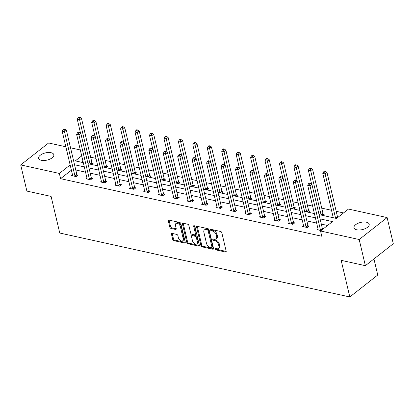 <?xml version="1.0" encoding="UTF-8"?>
<svg xmlns="http://www.w3.org/2000/svg" width="414" height="414" viewBox="0 0 414 414"><rect width="100%" height="100%" fill="white"/><g stroke="black" fill="none" stroke-linecap="round" stroke-linejoin="round"><path stroke-width="0.62" d="M215.052 249.042A0.838 0.517 -128.2 0 0 215.86 249.901L225.516 252.028A1.195 0.74 -128.2 0 0 226.013 251.945A1.195 0.74 -128.2 0 0 226.179 251.205L221.811 232.715A1.195 0.74 -128.2 0 0 220.657 231.488L211.005 229.361A0.838 0.517 -128.2 0 0 210.654 229.423A0.838 0.517 -128.2 0 0 210.54 229.941A0.838 0.517 -128.2 0 0 211.342 230.8L212.594 231.074A3.829 2.365 -128.2 0 1 216.279 235.002L216.641 236.544A3.829 2.365 -128.2 0 1 216.103 238.914A3.829 2.365 -128.2 0 1 214.509 239.188L213.262 238.914A0.838 0.517 -128.2 0 0 212.915 238.971A0.838 0.517 -128.2 0 0 212.796 239.489A0.838 0.517 -128.2 0 0 213.603 240.348L214.85 240.627A3.829 2.365 -128.2 0 1 218.535 244.555L218.897 246.092A3.829 2.365 -128.2 0 1 218.359 248.467A3.829 2.365 -128.2 0 1 216.77 248.736L215.518 248.462A0.838 0.517 -128.2 0 0 215.171 248.524A0.838 0.517 -128.2 0 0 215.052 249.042M215.834 248.535A0.838 0.517 -128.2 0 0 216.615 249.311L226.21 251.422M211.316 229.428A0.838 0.517 -128.2 0 0 212.097 230.205L213.35 230.479L212.594 231.074M213.572 238.981A0.838 0.517 -128.2 0 0 214.354 239.758L215.606 240.032L214.85 240.627M51.067 152.704A7.809 3.69 166.7 0 1 53.836 154.707A7.809 3.69 166.7 0 1 49.897 159.147A7.809 3.69 166.7 0 1 41.405 160.296A7.809 3.69 166.7 0 1 38.642 158.298A7.809 3.69 166.7 0 1 42.58 153.858A7.809 3.69 166.7 0 1 51.067 152.704M366.411 222.204A7.809 3.69 166.7 0 1 369.179 224.202A7.809 3.69 166.7 0 1 365.236 228.642A7.809 3.69 166.7 0 1 356.749 229.796A7.809 3.69 166.7 0 1 353.98 227.793A7.809 3.69 166.7 0 1 357.919 223.353A7.809 3.69 166.7 0 1 366.411 222.204M172.141 233.403A1.195 0.74 -128.2 0 0 171.644 233.491A1.195 0.74 -128.2 0 0 171.474 234.231L172.7 239.416A1.195 0.74 -128.2 0 0 173.849 240.643L184.577 243.008A1.195 0.74 -128.2 0 0 185.074 242.92A1.195 0.74 -128.2 0 0 185.239 242.18L180.871 223.695A1.195 0.74 -128.2 0 0 179.717 222.468L168.995 220.103A1.195 0.74 -128.2 0 0 168.498 220.186A1.195 0.74 -128.2 0 0 168.327 220.931L169.812 227.193A1.195 0.74 -128.2 0 0 170.961 228.419L175.552 229.434A1.195 0.74 -128.2 0 0 176.048 229.346A1.195 0.74 -128.2 0 0 176.219 228.606L175.484 225.501A3.203 1.977 -128.2 0 1 175.934 223.519A3.203 1.977 -128.2 0 1 178.418 223.819A3.203 1.977 -128.2 0 1 180.344 226.572L183.221 238.743A3.203 1.977 -128.2 0 1 182.771 240.725A3.203 1.977 -128.2 0 1 180.287 240.425A3.203 1.977 -128.2 0 1 178.362 237.672L177.88 235.644A1.195 0.74 -128.2 0 0 176.726 234.412L172.141 233.403M319.07 214.618L336.499 218.457L348.464 209.06L387.116 217.578L393.3 243.732L365.371 265.679L341.162 260.344L349.814 296.962L59.751 233.035L51.093 196.417L26.884 191.082L20.7 164.922L48.629 142.98L65.857 146.773M365.371 265.679L359.186 239.52L320.534 231.002L332.499 221.604L320.074 218.861M71.394 170.185L60.589 178.672L321.771 236.234L320.534 231.002M60.589 178.672L59.352 173.44L20.7 164.922M200.961 245.647A1.195 0.74 -128.2 0 0 202.115 246.873L212.837 249.233A1.195 0.74 -128.2 0 0 213.334 249.15A1.195 0.74 -128.2 0 0 213.505 248.41L209.132 229.92A1.195 0.74 -128.2 0 0 207.983 228.694L197.261 226.334A1.195 0.74 -128.2 0 0 196.759 226.417A1.195 0.74 -128.2 0 0 196.593 227.157L200.961 245.647L201.716 245.052A1.195 0.74 -128.2 0 0 202.87 246.278L213.536 248.628M198.704 246.123L187.982 243.758A1.195 0.74 -128.2 0 1 186.833 242.532L182.46 224.046A1.195 0.74 -128.2 0 1 182.631 223.301A1.195 0.74 -128.2 0 1 183.128 223.218L187.718 224.228A1.195 0.74 -128.2 0 1 188.867 225.454L190.642 232.953A1.195 0.74 -128.2 0 0 191.791 234.179L194.834 234.852A1.195 0.74 -128.2 0 0 195.33 234.764A1.195 0.74 -128.2 0 0 195.501 234.024L193.659 226.22A0.838 0.517 -128.2 0 1 193.773 225.702A0.838 0.517 -128.2 0 1 194.425 225.78A0.838 0.517 -128.2 0 1 194.927 226.499L199.372 245.295A1.195 0.74 -128.2 0 1 199.201 246.035A1.195 0.74 -128.2 0 1 198.704 246.123L199.403 245.574M387.116 217.578L359.186 239.52M349.814 296.962L377.744 275.02L373.945 258.941M106.067 167.675L107.63 166.444L106.595 166.216M134.954 174.04L136.517 172.814L135.476 172.581M163.835 180.406L165.398 179.179L164.363 178.951M192.722 186.771L194.285 185.544L193.25 185.317M221.609 193.136L223.172 191.91L222.137 191.682M250.496 199.507L252.059 198.275L251.024 198.047M279.383 205.872L280.946 204.64L279.911 204.412M308.27 212.237L309.832 211.011L308.797 210.778M332.525 217.583L333.125 217.112M337.684 217.148L338.062 217.231M343.532 212.931L336.189 211.311M331.51 210.281L321.745 208.128M312.627 206.12L307.302 204.946M298.183 202.938L292.858 201.763M283.74 199.755L278.415 198.58M269.297 196.567L263.972 195.398M254.853 193.385L249.528 192.215M240.41 190.202L235.085 189.027M225.966 187.019L220.641 185.845M211.528 183.837L206.198 182.662M197.085 180.654L191.754 179.479M182.641 177.471L177.311 176.297M168.198 174.289L162.873 173.114M153.754 171.106L148.429 169.931M139.311 167.924L133.986 166.749M124.868 164.741L119.542 163.566M110.424 161.553L105.099 160.384M95.981 158.371L90.656 157.201M82.94 161.113L81.486 162.257M322.713 215.42L324.276 214.193L323.241 213.966M293.826 209.054L295.389 207.828L294.354 207.595M264.939 202.689L266.502 201.458L265.467 201.23M236.052 196.319L237.615 195.092L236.58 194.865M207.166 189.954L208.728 188.727L207.693 188.499M178.279 183.588L179.842 182.362L178.807 182.134M149.397 177.223L150.96 175.997L149.92 175.769M120.51 170.858L122.073 169.626L121.038 169.398M91.623 164.493L93.186 163.261L92.151 163.033M70.535 147.803L80.3 149.956M81.703 155.881L75.317 160.896L83.302 162.655M70.157 164.953L59.352 173.44M315.396 217.831L305.63 215.678M300.952 214.649L291.187 212.496M286.509 211.466L276.743 209.313M272.065 208.283L262.3 206.131M257.622 205.101L247.857 202.948M243.184 201.918L233.413 199.765M228.74 198.736L218.97 196.583M214.297 195.553L204.526 193.4M199.853 192.37L190.083 190.217M185.41 189.182L175.639 187.03M170.966 186L161.196 183.847M156.523 182.817L146.753 180.664M142.08 179.635L132.309 177.482M127.636 176.452L117.866 174.299M113.193 173.269L103.428 171.117M98.749 170.087L88.984 167.934M84.306 166.904L74.541 164.751M87.98 163.685L97.745 165.838M102.424 166.868L112.189 169.021M116.867 170.056L126.632 172.208M131.305 173.238L141.076 175.391M145.749 176.421L155.519 178.574M160.192 179.604L169.963 181.756M174.636 182.786L184.406 184.939M189.079 185.969L198.849 188.122M203.522 189.151L213.293 191.304M217.966 192.334L227.736 194.487M232.409 195.517L242.18 197.669M246.853 198.699L256.618 200.852M261.296 201.882L271.061 204.035M275.74 205.07L285.505 207.223M290.183 208.252L299.948 210.405M304.626 211.435L314.392 213.588M327.567 225.475L321.311 224.093M316.632 223.063L306.867 220.91M302.189 219.881L292.424 217.728M287.746 216.698L277.98 214.545M273.302 213.515L263.537 211.363M258.859 210.333L249.093 208.18M244.415 207.15L234.65 204.997M229.977 203.967L220.207 201.815M215.534 200.785L205.763 198.632M201.09 197.597L191.32 195.444M186.647 194.414L176.876 192.262M172.203 191.232L162.433 189.079M157.76 188.049L147.989 185.896M143.316 184.867L133.546 182.714M128.873 181.684L119.103 179.531M114.43 178.501L104.664 176.348M99.986 175.319L90.221 173.166M85.543 172.136L75.778 169.983M77.051 174.894L78.091 175.122L76.202 176.607L71.57 175.588L72.497 174.858M91.494 178.077L92.529 178.31L90.645 179.79L86.014 178.77L86.94 178.041M105.937 181.265L106.972 181.492L105.089 182.972L100.457 181.953L101.383 181.228M120.381 184.447L121.416 184.675L119.532 186.155L114.901 185.136L115.827 184.411M134.824 187.63L135.859 187.858L133.976 189.338L129.344 188.318L130.27 187.594M149.268 190.813L150.303 191.04L148.419 192.52L143.787 191.501L144.714 190.776M163.711 193.995L164.746 194.223L162.857 195.703L158.231 194.683L159.157 193.959M178.155 197.178L179.19 197.406L177.301 198.891L172.674 197.866L173.601 197.142M192.598 200.36L193.633 200.588L191.744 202.073L187.118 201.054L188.044 200.324M207.041 203.543L208.076 203.771L206.188 205.256L201.561 204.237L202.487 203.507M221.485 206.726L222.52 206.953L220.631 208.439L216.004 207.419L216.926 206.689M235.928 209.908L236.963 210.136L235.074 211.621L230.448 210.602L231.369 209.872M250.372 213.091L251.407 213.324L249.518 214.804L244.891 213.784L245.812 213.055M264.815 216.274L265.85 216.506L263.961 217.987L259.335 216.967L260.256 216.243M279.259 219.461L280.294 219.689L278.405 221.169L273.773 220.15L274.699 219.425M293.697 222.644L294.737 222.872L292.848 224.352L288.216 223.332L289.143 222.608M308.14 225.827L309.18 226.054L307.291 227.534L302.66 226.515L303.586 225.79M322.584 229.009L322.967 229.092M321.078 230.577L317.103 229.698L318.03 228.973M218.359 248.467L219.115 247.872A3.829 2.365 -128.2 0 0 219.653 245.502L218.897 246.092M215.606 240.032A3.829 2.365 -128.2 0 1 219.291 243.96L219.653 245.502M216.103 238.914L216.858 238.319A3.829 2.365 -128.2 0 0 217.397 235.949L216.641 236.544M213.35 230.479A3.829 2.365 -128.2 0 1 217.034 234.407L217.397 235.949M197.318 226.344A1.195 0.74 -128.2 0 0 197.349 226.567L201.716 245.052M211.497 247.577A0.838 0.517 -128.2 0 0 211.844 247.515A0.838 0.517 -128.2 0 0 211.963 246.998L208.128 230.774A0.838 0.517 -128.2 0 0 207.321 229.915L206.006 229.62A3.829 2.365 -128.2 0 0 204.412 229.894A3.829 2.365 -128.2 0 0 203.874 232.27L206.493 243.36A3.829 2.365 -128.2 0 0 210.177 247.287L211.497 247.577M211.844 247.515L212.599 246.925A0.838 0.517 -128.2 0 0 212.718 246.408L211.963 246.998M204.412 229.894L205.168 229.304A3.829 2.365 -128.2 0 1 206.757 229.03L208.076 229.32A0.838 0.517 -128.2 0 1 208.884 230.179L212.718 246.408M199.403 245.518L188.737 243.163L187.982 243.758M183.185 223.229A1.195 0.74 -128.2 0 0 183.216 223.451L187.583 241.936A1.195 0.74 -128.2 0 0 188.737 243.163M195.33 234.764L196.086 234.174A1.195 0.74 -128.2 0 0 196.257 233.434L194.451 225.801M192.479 240.731A3.203 1.977 -128.2 0 0 194.404 243.489A3.203 1.977 -128.2 0 0 196.888 243.789A3.203 1.977 -128.2 0 0 197.343 241.807L196.329 237.517A1.195 0.74 -128.2 0 0 195.175 236.29L192.132 235.618A1.195 0.74 -128.2 0 0 191.635 235.706A1.195 0.74 -128.2 0 0 191.465 236.446L192.479 240.731M196.888 243.789L197.644 243.194A3.203 1.977 -128.2 0 0 198.094 241.212L197.343 241.807M191.635 235.706L192.391 235.111A1.195 0.74 -128.2 0 1 192.888 235.028L195.931 235.695A1.195 0.74 -128.2 0 1 197.085 236.922L198.094 241.212M182.771 240.725L183.526 240.13A3.203 1.977 -128.2 0 0 183.976 238.148L183.221 238.743M175.934 223.519L176.69 222.923A3.203 1.977 -128.2 0 1 179.174 223.224A3.203 1.977 -128.2 0 1 181.099 225.977L183.976 238.148M169.052 220.113A1.195 0.74 -128.2 0 0 169.083 220.336L170.563 226.603A1.195 0.74 -128.2 0 0 171.717 227.829L176.25 228.828M172.198 233.413A1.195 0.74 -128.2 0 0 172.229 233.636L173.456 238.821A1.195 0.74 -128.2 0 0 174.604 240.053L185.27 242.402M337.829 217.412L337.591 216.983A1.221 0.75 51.8 0 1 337.431 216.574L326.993 172.421L325.109 173.906L322.791 173.394L333.229 217.547A1.221 0.75 51.8 0 1 333.26 217.743M335.609 218.261A1.221 0.75 51.8 0 1 335.547 218.059L324.659 171.945L325.414 171.355L324.488 171.148L323.732 171.743L324.659 171.945M322.791 173.394L323.732 171.743M325.414 171.355L326.993 172.421M320.446 229.92L322.335 228.44L311.897 184.282L310.008 185.767L320.446 229.92A1.221 0.75 -128.2 0 0 320.607 230.324L320.7 230.489M309.563 183.811L310.314 183.216L309.387 183.009L308.637 183.604L309.563 183.811L310.008 185.767L307.695 185.255L318.133 229.408A1.221 0.75 -128.2 0 1 318.159 229.786L318.138 229.925M322.335 228.44A1.221 0.75 -128.2 0 0 322.496 228.844L322.734 229.273M311.897 184.282L310.314 183.216M308.637 183.604L307.695 185.255M323.639 214.69L323.148 213.8A1.221 0.75 51.8 0 1 322.987 213.391L312.549 169.238L310.666 170.723L308.347 170.211L311.633 184.106M321.166 215.078A1.221 0.75 51.8 0 1 321.104 214.876L310.215 168.762L310.971 168.172L310.045 167.965L309.289 168.56L310.215 168.762M308.347 170.211L309.289 168.56M310.971 168.172L312.549 169.238M309.196 211.507L308.704 210.617A1.221 0.75 51.8 0 1 308.544 210.208L298.106 166.055L296.222 167.541L293.909 167.028L297.19 180.923M306.722 211.896A1.221 0.75 51.8 0 1 306.66 211.694L295.772 165.579L296.527 164.989L295.601 164.782L294.846 165.377L295.772 165.579M293.909 167.028L294.846 165.377M296.527 164.989L298.106 166.055M306.003 226.737L307.892 225.252L297.454 181.099L295.565 182.584L306.003 226.737A1.221 0.75 -128.2 0 0 306.163 227.141L306.256 227.307M295.12 180.623L295.87 180.033L294.949 179.826L294.194 180.421L295.12 180.623L295.565 182.584L293.252 182.072L303.69 226.225A1.221 0.75 -128.2 0 1 303.716 226.603L303.695 226.743M307.892 225.252A1.221 0.75 -128.2 0 0 308.052 225.661L308.544 226.551M297.454 181.099L295.87 180.033M294.194 180.421L293.252 182.072M291.559 223.555L293.448 222.07L283.01 177.916L281.127 179.402L291.559 223.555A1.221 0.75 -128.2 0 0 291.72 223.958L291.813 224.124M280.676 177.44L281.427 176.85L280.506 176.643L279.75 177.239L280.676 177.44L281.127 179.402L278.808 178.889L289.246 223.042A1.221 0.75 -128.2 0 1 289.272 223.42L289.257 223.56M293.448 222.07A1.221 0.75 -128.2 0 0 293.609 222.478L294.1 223.369M283.01 177.916L281.427 176.85M279.75 177.239L278.808 178.889M294.752 208.325L294.261 207.43A1.221 0.75 51.8 0 1 294.1 207.026L283.668 162.873L281.779 164.353L279.466 163.846L282.746 177.741M292.279 208.713A1.221 0.75 51.8 0 1 292.217 208.511L281.329 162.397L282.084 161.802L281.158 161.6L280.402 162.195L281.329 162.397M279.466 163.846L280.402 162.195M282.084 161.802L283.668 162.873M277.121 220.372L279.005 218.887L268.567 174.734L266.683 176.219L277.121 220.372A1.221 0.75 -128.2 0 0 277.276 220.776L277.37 220.941M266.233 174.258L266.989 173.668L266.062 173.461L265.307 174.056L266.233 174.258L266.683 176.219L264.365 175.707L274.803 219.86A1.221 0.75 -128.2 0 1 274.829 220.238L274.813 220.377M279.005 218.887A1.221 0.75 -128.2 0 0 279.165 219.296L279.657 220.186M268.567 174.734L266.989 173.668M265.307 174.056L264.365 175.707M280.309 205.142L279.817 204.247A1.221 0.75 51.8 0 1 279.662 203.843L269.224 159.69L267.335 161.17L265.022 160.663L268.303 174.558M277.835 205.53A1.221 0.75 51.8 0 1 277.773 205.328L266.885 159.214L267.641 158.619L266.714 158.417L265.959 159.012L266.885 159.214M265.022 160.663L265.959 159.012M267.641 158.619L269.224 159.69M262.678 217.19L264.562 215.704L254.124 171.551L252.24 173.036L262.678 217.19A1.221 0.75 -128.2 0 0 262.833 217.593L262.926 217.759M251.79 171.075L252.545 170.485L251.619 170.278L250.863 170.873L251.79 171.075L252.24 173.036L249.921 172.524L260.359 216.677A1.221 0.75 -128.2 0 1 260.385 217.055L260.37 217.195M264.562 215.704A1.221 0.75 -128.2 0 0 264.722 216.113L265.214 217.003M254.124 171.551L252.545 170.485M250.863 170.873L249.921 172.524M265.866 201.96L265.374 201.064A1.221 0.75 51.8 0 1 265.219 200.661L254.781 156.508L252.892 157.988L250.579 157.48L253.86 171.375M263.392 202.348A1.221 0.75 51.8 0 1 263.33 202.141L252.442 156.031L253.197 155.436L252.271 155.234L251.515 155.824L252.442 156.031M250.579 157.48L251.515 155.824M253.197 155.436L254.781 156.508M248.234 214.007L250.118 212.522L239.68 168.369L237.796 169.849L248.234 214.007A1.221 0.75 -128.2 0 0 248.39 214.411L248.483 214.576M237.346 167.893L238.102 167.297L237.175 167.096L236.42 167.691L237.346 167.893L237.796 169.849L235.478 169.342L245.916 213.495A1.221 0.75 -128.2 0 1 245.942 213.872L245.926 214.012M250.118 212.522A1.221 0.75 -128.2 0 0 250.279 212.925L250.77 213.821M239.68 168.369L238.102 167.297M236.42 167.691L235.478 169.342M251.422 198.777L250.931 197.882A1.221 0.75 51.8 0 1 250.775 197.478L240.337 153.325L238.448 154.805L236.135 154.298L239.416 168.193M248.949 199.165A1.221 0.75 51.8 0 1 248.886 198.958L237.998 152.849L238.754 152.254L237.827 152.052L237.072 152.642L237.998 152.849M236.135 154.298L237.072 152.642M238.754 152.254L240.337 153.325M233.791 210.824L235.675 209.339L225.237 165.186L223.353 166.666L233.791 210.824A1.221 0.75 -128.2 0 0 233.946 211.228L234.039 211.394M222.903 164.71L223.658 164.115L222.732 163.913L221.976 164.508L222.903 164.71L223.353 166.666L221.04 166.159L231.473 210.312A1.221 0.75 -128.2 0 1 231.498 210.69L231.483 210.829M235.675 209.339A1.221 0.75 -128.2 0 0 235.835 209.743L236.327 210.638M225.237 165.186L223.658 164.115M221.976 164.508L221.04 166.159M236.979 195.594L236.487 194.699A1.221 0.75 51.8 0 1 236.332 194.295L225.894 150.142L224.005 151.622L221.692 151.115L224.978 165.005M234.505 195.982A1.221 0.75 51.8 0 1 234.443 195.775L223.555 149.666L224.31 149.071L223.384 148.869L222.628 149.459L223.555 149.666M221.692 151.115L222.628 149.459M224.31 149.071L225.894 150.142M219.348 207.637L221.231 206.156L210.798 162.003L208.91 163.483L219.348 207.637A1.221 0.75 -128.2 0 0 219.508 208.045L219.596 208.211M208.459 161.527L209.215 160.932L208.289 160.73L207.533 161.32L208.459 161.527L208.91 163.483L206.596 162.976L217.029 207.129A1.221 0.75 -128.2 0 1 217.055 207.502L217.039 207.647M221.231 206.156A1.221 0.75 -128.2 0 0 221.392 206.56L221.883 207.455M210.798 162.003L209.215 160.932M207.533 161.32L206.596 162.976M222.535 192.412L222.049 191.516A1.221 0.75 51.8 0 1 221.888 191.113L211.451 146.954L209.562 148.44L207.248 147.927L210.535 161.822M220.067 192.8A1.221 0.75 51.8 0 1 220 192.593L209.111 146.484L209.867 145.888L208.941 145.687L208.185 146.277L209.111 146.484M207.248 147.927L208.185 146.277M209.867 145.888L211.451 146.954M204.904 204.454L206.788 202.974L196.355 158.821L194.466 160.301L204.904 204.454A1.221 0.75 -128.2 0 0 205.065 204.863L205.153 205.028M194.016 158.345L194.771 157.75L193.845 157.548L193.09 158.138L194.016 158.345L194.466 160.301L192.153 159.794L202.591 203.947A1.221 0.75 -128.2 0 1 202.612 204.319L202.596 204.464M206.788 202.974A1.221 0.75 -128.2 0 0 206.948 203.377L207.44 204.273M196.355 158.821L194.771 157.75M193.09 158.138L192.153 159.794M208.092 189.229L207.605 188.334A1.221 0.75 51.8 0 1 207.445 187.93L197.007 143.772L195.118 145.257L192.805 144.745L196.091 158.64M205.623 189.612A1.221 0.75 51.8 0 1 205.556 189.41L194.668 143.301L195.424 142.706L194.497 142.504L193.742 143.094L194.668 143.301M192.805 144.745L193.742 143.094M195.424 142.706L197.007 143.772M193.648 186.041L193.162 185.151A1.221 0.75 51.8 0 1 193.002 184.742L182.564 140.589L180.675 142.074L178.362 141.562L181.648 155.457M191.18 186.429A1.221 0.75 51.8 0 1 191.113 186.228L180.225 140.113L180.98 139.523L180.054 139.316L179.298 139.911L180.225 140.113M178.362 141.562L179.298 139.911M180.98 139.523L182.564 140.589M179.21 182.859L178.719 181.969A1.221 0.75 51.8 0 1 178.558 181.56L168.12 137.407L166.231 138.892L163.918 138.379L167.204 152.274M176.737 183.247A1.221 0.75 51.8 0 1 176.669 183.045L165.781 136.93L166.537 136.341L165.61 136.134L164.86 136.729L165.781 136.93M163.918 138.379L164.86 136.729M166.537 136.341L168.12 137.407M164.767 179.676L164.275 178.786A1.221 0.75 51.8 0 1 164.115 178.377L153.677 134.224L151.788 135.709L149.475 135.197L152.761 149.092M162.293 180.064A1.221 0.75 51.8 0 1 162.226 179.862L151.343 133.748L152.093 133.158L151.167 132.951L150.417 133.546L151.343 133.748M149.475 135.197L150.417 133.546M152.093 133.158L153.677 134.224M150.323 176.493L149.832 175.603A1.221 0.75 51.8 0 1 149.671 175.194L139.233 131.041L137.344 132.527L135.031 132.014L138.317 145.909M147.85 176.881A1.221 0.75 51.8 0 1 147.782 176.68L136.899 130.565L137.65 129.975L136.729 129.768L135.973 130.363L136.899 130.565M135.031 132.014L135.973 130.363M137.65 129.975L139.233 131.041M135.88 173.311L135.388 172.415A1.221 0.75 51.8 0 1 135.228 172.012L124.79 127.859L122.906 129.339L120.588 128.832L123.874 142.726M133.406 173.699A1.221 0.75 51.8 0 1 133.339 173.497L122.456 127.383L123.206 126.787L122.285 126.586L121.53 127.181L122.456 127.383M120.588 128.832L121.53 127.181M123.206 126.787L124.79 127.859M190.461 201.271L192.35 199.791L181.912 155.638L180.023 157.118L190.461 201.271A1.221 0.75 -128.2 0 0 190.621 201.68L190.709 201.846M179.572 155.162L180.328 154.567L179.402 154.365L178.646 154.955L179.572 155.162L180.023 157.118L177.709 156.611L188.147 200.764A1.221 0.75 -128.2 0 1 188.173 201.137L188.153 201.282M192.35 199.791A1.221 0.75 -128.2 0 0 192.505 200.195L192.996 201.09M181.912 155.638L180.328 154.567M178.646 154.955L177.709 156.611M176.017 198.089L177.906 196.609L167.468 152.45L165.579 153.936L176.017 198.089A1.221 0.75 -128.2 0 0 176.178 198.492L176.266 198.658M165.129 151.979L165.885 151.384L164.958 151.182L164.203 151.772L165.129 151.979L165.579 153.936L163.266 153.423L173.704 197.581A1.221 0.75 -128.2 0 1 173.73 197.954L173.709 198.099M177.906 196.609A1.221 0.75 -128.2 0 0 178.061 197.012L178.553 197.908M167.468 152.45L165.885 151.384M164.203 151.772L163.266 153.423M161.574 194.906L163.463 193.426L153.025 149.268L151.136 150.753L161.574 194.906A1.221 0.75 -128.2 0 0 161.734 195.31L161.822 195.475M150.686 148.797L151.441 148.202L150.515 148L149.759 148.59L150.686 148.797L151.136 150.753L148.823 150.241L159.261 194.399A1.221 0.75 -128.2 0 1 159.286 194.771L159.266 194.911M163.463 193.426A1.221 0.75 -128.2 0 0 163.618 193.83L164.11 194.725M153.025 149.268L151.441 148.202M149.759 148.59L148.823 150.241M147.13 191.723L149.019 190.238L138.581 146.085L136.692 147.57L147.13 191.723A1.221 0.75 -128.2 0 0 147.291 192.127L147.379 192.293M136.242 145.609L136.998 145.019L136.071 144.812L135.316 145.407L136.242 145.609L136.692 147.57L134.379 147.058L144.817 191.211A1.221 0.75 -128.2 0 1 144.843 191.589L144.822 191.729M149.019 190.238A1.221 0.75 -128.2 0 0 149.175 190.647L149.666 191.537M138.581 146.085L136.998 145.019M135.316 145.407L134.379 147.058M132.687 188.541L134.576 187.056L124.138 142.902L122.249 144.388L132.687 188.541A1.221 0.75 -128.2 0 0 132.847 188.944L132.935 189.11M121.799 142.426L122.554 141.836L121.628 141.629L120.872 142.225L121.799 142.426L122.249 144.388L119.936 143.875L130.374 188.028A1.221 0.75 -128.2 0 1 130.4 188.406L130.379 188.546M134.576 187.056A1.221 0.75 -128.2 0 0 134.736 187.464L135.223 188.354M124.138 142.902L122.554 141.836M120.872 142.225L119.936 143.875M118.244 185.358L120.132 183.873L109.694 139.72L107.806 141.205L118.244 185.358A1.221 0.75 -128.2 0 0 118.404 185.762L118.497 185.927M107.355 139.244L108.111 138.654L107.185 138.447L106.429 139.042L107.355 139.244L107.806 141.205L105.492 140.693L115.93 184.846A1.221 0.75 -128.2 0 1 115.956 185.224L115.936 185.363M120.132 183.873A1.221 0.75 -128.2 0 0 120.293 184.282L120.779 185.172M109.694 139.72L108.111 138.654M106.429 139.042L105.492 140.693M121.437 170.128L120.945 169.233A1.221 0.75 51.8 0 1 120.784 168.829L110.347 124.676L108.463 126.156L106.144 125.649L109.431 139.544M118.963 170.516A1.221 0.75 51.8 0 1 118.901 170.314L108.013 124.2L108.768 123.605L107.842 123.403L107.086 123.998L108.013 124.2M106.144 125.649L107.086 123.998M108.768 123.605L110.347 124.676M103.8 182.176L105.689 180.69L95.251 136.537L93.362 138.022L103.8 182.176A1.221 0.75 -128.2 0 0 103.961 182.579L104.054 182.745M92.912 136.061L93.667 135.471L92.741 135.264L91.991 135.859L92.912 136.061L93.362 138.022L91.049 137.51L101.487 181.663A1.221 0.75 -128.2 0 1 101.513 182.041L101.492 182.181M105.689 180.69A1.221 0.75 -128.2 0 0 105.849 181.099L106.341 181.989M95.251 136.537L93.667 135.471M91.991 135.859L91.049 137.51M106.993 166.946L106.501 166.05A1.221 0.75 51.8 0 1 106.341 165.647L95.903 121.493L94.019 122.974L91.701 122.466L94.987 136.361M104.519 167.334A1.221 0.75 51.8 0 1 104.457 167.127L93.569 121.017L94.325 120.422L93.398 120.22L92.643 120.81L93.569 121.017M91.701 122.466L92.643 120.81M94.325 120.422L95.903 121.493M89.357 178.993L91.246 177.508L80.808 133.355L78.919 134.835L89.357 178.993A1.221 0.75 -128.2 0 0 89.517 179.397L89.61 179.562M78.469 132.878L79.224 132.283L78.298 132.082L77.547 132.677L78.469 132.878L78.919 134.835L76.606 134.327L87.043 178.481A1.221 0.75 -128.2 0 1 87.069 178.858L87.049 178.998M91.246 177.508A1.221 0.75 -128.2 0 0 91.406 177.911L91.898 178.807M80.808 133.355L79.224 132.283M77.547 132.677L76.606 134.327M92.55 163.763L92.058 162.868A1.221 0.75 51.8 0 1 91.898 162.464L81.46 118.311L79.576 119.791L77.258 119.284L80.544 133.179M90.076 164.151A1.221 0.75 51.8 0 1 90.014 163.944L79.126 117.835L79.881 117.24L78.955 117.038L78.199 117.628L79.126 117.835M77.258 119.284L78.199 117.628M79.881 117.24L81.46 118.311M74.913 175.81L76.802 174.325L66.364 130.172L64.475 131.652L74.913 175.81A1.221 0.75 -128.2 0 0 75.074 176.214L75.167 176.38M64.03 129.696L64.781 129.101L63.854 128.899L63.104 129.494L64.03 129.696L64.475 131.652L62.162 131.145L72.6 175.298A1.221 0.75 -128.2 0 1 72.626 175.676L72.605 175.815M76.802 174.325A1.221 0.75 -128.2 0 0 76.963 174.729L77.454 175.624M66.364 130.172L64.781 129.101M63.104 129.494L62.162 131.145M216.615 249.311L215.86 249.901M212.097 230.205L211.342 230.8M214.354 239.758L213.603 240.348M219.291 243.96L218.535 244.555M217.034 234.407L216.279 235.002M226.215 251.479L225.516 252.028M197.349 226.567L196.593 227.157M213.536 248.69L212.837 249.233M202.87 246.278L202.115 246.873M208.884 230.179L208.128 230.774M208.076 229.32L207.321 229.915M206.757 229.03L206.006 229.62M187.583 241.936L186.833 242.532M183.216 223.451L182.46 224.046M196.257 233.434L195.501 234.024M194.306 225.708L193.659 226.22M197.085 236.922L196.329 237.517M195.931 235.695L195.175 236.29M192.888 235.028L192.132 235.618M181.099 225.977L180.344 226.572M176.25 228.885L175.552 229.434M171.717 227.829L170.961 228.419M170.563 226.603L169.812 227.193M169.083 220.336L168.327 220.931M185.27 242.459L184.577 243.008M174.604 240.053L173.849 240.643M173.456 238.821L172.7 239.416M172.229 233.636L171.474 234.231M337.591 216.983L335.883 218.323M337.431 216.574L335.547 218.059M320.607 230.324L322.496 228.844M323.148 213.8L321.44 215.14M322.987 213.391L321.104 214.876M308.704 210.617L306.997 211.958M308.544 210.208L306.66 211.694M306.163 227.141L308.052 225.661M291.72 223.958L293.609 222.478M294.261 207.43L292.553 208.775M294.1 207.026L292.217 208.511M277.276 220.776L279.165 219.296M279.817 204.247L278.11 205.592M279.662 203.843L277.773 205.328M262.833 217.593L264.722 216.113M265.374 201.064L263.666 202.405M265.219 200.661L263.33 202.141M248.39 214.411L250.279 212.925M250.931 197.882L249.223 199.222M250.775 197.478L248.886 198.958M233.946 211.228L235.835 209.743M236.487 194.699L234.785 196.039M236.332 194.295L234.443 195.775M219.508 208.045L221.392 206.56M222.049 191.516L220.341 192.857M221.888 191.113L220 192.593M205.065 204.863L206.948 203.377M207.605 188.334L205.898 189.674M207.445 187.93L205.556 189.41M193.162 185.151L191.454 186.491M193.002 184.742L191.113 186.228M178.719 181.969L177.011 183.309M178.558 181.56L176.669 183.045M164.275 178.786L162.567 180.126M164.115 178.377L162.226 179.862M149.832 175.603L148.124 176.944M149.671 175.194L147.782 176.68M135.388 172.415L133.681 173.761M135.228 172.012L133.339 173.497M190.621 201.68L192.505 200.195M176.178 198.492L178.061 197.012M161.734 195.31L163.618 193.83M147.291 192.127L149.175 190.647M132.847 188.944L134.736 187.464M118.404 185.762L120.293 184.282M120.945 169.233L119.237 170.578M120.784 168.829L118.901 170.314M103.961 182.579L105.849 181.099M106.501 166.05L104.794 167.396M106.341 165.647L104.457 167.127M89.517 179.397L91.406 177.911M92.058 162.868L90.35 164.208M91.898 162.464L90.014 163.944M75.074 176.214L76.963 174.729"/></g></svg>
